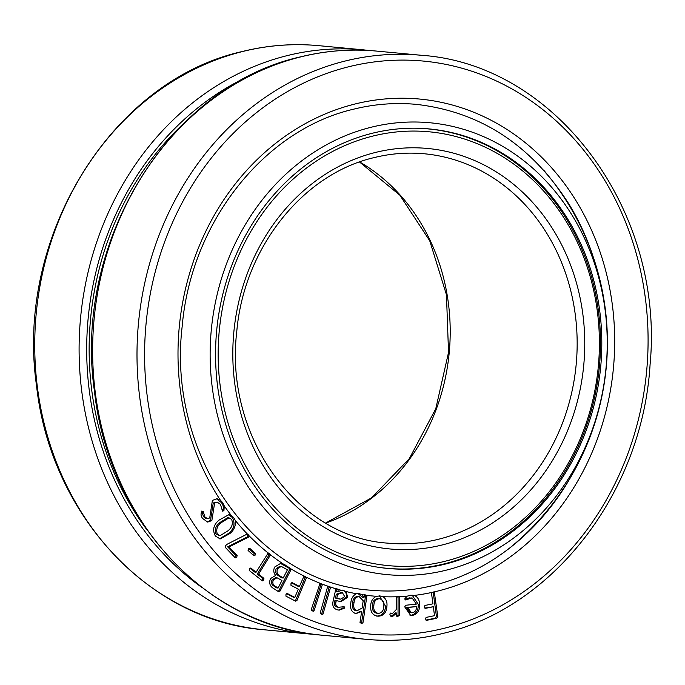 <?xml version="1.0" encoding="UTF-8"?>
<svg xmlns="http://www.w3.org/2000/svg" width="685" height="685" viewBox="0 0 685 685"><rect width="100%" height="100%" fill="white"/><g stroke="black" fill="none" stroke-linecap="round" stroke-linejoin="round"><path stroke-width="1.03" d="M372.82 136.084A217.864 190.37 95.4 0 0 221.58 395.142A217.864 190.37 95.4 0 0 444.745 561.349A217.864 190.37 95.4 0 0 595.984 302.291A217.864 190.37 95.4 0 0 372.82 136.084M419.314 128.3A220.664 192.81 -84.6 0 1 428.031 128.891A220.664 192.81 -84.6 0 1 600.334 333.92A220.664 192.81 -84.6 0 1 443.854 563.952A220.664 192.81 -84.6 0 1 386.828 568.285A220.664 192.81 -84.6 0 1 378.154 567.249M445.122 564.132A220.733 192.87 95.4 0 0 601.644 334.032A220.733 192.87 95.4 0 0 429.289 128.934A220.733 192.87 95.4 0 0 372.246 133.275A220.733 192.87 95.4 0 0 215.724 363.384A220.733 192.87 95.4 0 0 388.078 568.473A220.733 192.87 95.4 0 0 445.122 564.132M371.219 127.23A226.932 198.282 95.4 0 0 213.694 397.06A226.932 198.282 95.4 0 0 446.14 570.185A226.932 198.282 95.4 0 0 603.673 300.347A226.932 198.282 95.4 0 0 371.219 127.23M220.296 500.05L222.659 502.644L224.286 505.95L223.926 510.693L222.488 511.147L220.459 504.383L217.179 502.096L214.61 503.081L211.853 520.566L207.709 522.09L202.691 518.536C200.868 516.216 200.568 513.921 201.792 511.661L203.154 511.156L204.824 516.815L207.529 518.75L209.721 517.937L212.393 500.41L217.042 498.714L220.296 500.05A249.571 218.061 -84.6 0 1 355.138 103.974A249.571 218.061 -84.6 0 1 610.78 294.37A249.571 218.061 -84.6 0 1 437.535 591.121A249.571 218.061 -84.6 0 1 434.281 591.9L437.792 616.603L436.842 618.255L426.327 620.37M231.213 515.368L233.671 517.577L235.366 520.574C235.888 525.823 234.082 530.13 229.946 533.504L220.168 538.941L215.364 536.012C212.247 530.027 213.497 524.719 219.097 520.086L228.876 514.64L231.213 515.368A249.571 218.061 -84.6 0 1 224.286 505.95M235.366 520.574A249.571 218.061 -84.6 0 0 247.285 533.966L249.588 536.312L249.1 536.852L228.987 546.947L237.156 555.535L236.71 557.23L235.272 557.864L225.356 547.435L225.596 545.568L227.3 544.155L247.353 533.966M249.588 536.312A249.571 218.061 -84.6 0 0 268.092 552.941L269.436 553.591L270.352 555.124L258.605 574.176L263.93 578.38L263.665 579.99L262.398 580.863L249.246 570.477L249.52 568.833L250.778 568.002L256.096 572.198L268.229 552.932M282.828 563.712L290.38 568.302L290.731 570.211L280.096 591.009L278.461 591.626L273.88 588.663C269.924 586.446 268.785 583.098 270.464 578.62L275.678 575.391C273.546 572.951 273.212 570.168 274.676 567.043L280.85 563.258L282.828 563.712A249.571 218.061 -84.6 0 1 270.447 554.799M290.808 568.773A249.571 218.061 -84.6 0 0 303.9 575.999L305.304 576.393L306.452 577.729L297.025 600.317L295.432 601.087L285.936 596.138L285.97 594.452L287.083 593.39L294.824 597.423L298.283 589.126L290.971 585.307L290.971 583.68L292.101 582.61L299.413 586.428L304.072 575.965M306.443 577.258A249.571 218.061 -84.6 0 0 319.964 583.226L322.335 584.665L313.995 610.874L312.403 610.96L311.195 609.778L320.083 583.226M322.215 584.108A249.571 218.061 -84.6 0 0 328.046 586.24L330.47 587.559L323.02 614.068L321.419 614.222L320.178 613.101L327.627 586.591L328.312 586.232M330.324 587.011A249.571 218.061 -84.6 0 0 336.044 588.817L338.262 589.468L337.876 591.626L342.543 590.119L346.002 591.515L347.715 597.251L340.942 601.644L336.275 600.608L335.958 602.021C335.308 604.829 336.189 606.576 338.621 607.244L344.161 606.73L344.452 608.177L339.212 610.147L337.748 609.89C333.655 608.862 332.097 606.037 333.056 601.396L335.787 589.16L337.166 588.886L336.138 588.783M356.448 593.732L359.205 593.578L361.629 594.606L364.009 597.568L364.48 595.025L365.739 594.914L366.929 595.753L362.947 622.956L361.397 623.376L360.019 622.485L361.62 611.499L355.875 613.657C351.439 612.013 349.761 608.383 350.848 602.766C351.225 598.442 353.092 595.428 356.448 593.732A249.571 218.061 -84.6 0 1 346.002 591.515M379.653 595.89L382.949 596.695C386.092 598.793 387.41 602.012 386.905 606.353C386.417 612.732 383.429 616.02 377.957 616.2C372.683 615.455 370.268 611.97 370.705 605.754C370.876 601.199 372.768 598.048 376.382 596.31L380.124 595.933M397.035 616.235L398.036 616.329L396.701 615.729L396.701 613.032L392.257 616.765L389.893 614.693L390.347 613.066L392.454 613.546L396.418 609.385L396.444 597.183L399.184 596.678L399.389 615.661L397.386 616.32M397.942 596.507L399.184 596.678A249.571 218.061 -84.6 0 0 407.173 596.164L410.82 595.197L414.254 595.428C417.739 596.926 419.503 599.906 419.537 604.367C419.922 610.498 417.542 614.188 412.396 615.421L410.692 615.447L404.707 606.85L405.76 605.257L416.369 604.11L412.13 597.962L405.374 599.949M426.224 620.345L425.633 618.983L426.053 617.408L434.521 615.687L433.322 606.747L425.317 608.374L424.512 607.056L424.931 605.463L432.929 603.836L431.464 592.893L433.999 591.84M95.206 396.94L97.176 409.091M184.633 122.589A284.943 248.972 95.4 0 0 146.504 529.231M593.184 256.841A244.425 213.566 95.4 0 0 569.055 204.258C531.363 145.066 480.476 111.775 416.411 104.377C395.416 102.433 374.541 104.017 353.785 109.146C264.401 129.653 190.944 222.317 182.184 326.394C166.532 456.561 257.526 583.072 370.859 590.213C391.854 592.157 412.73 590.573 433.485 585.444C473.874 575.169 509.186 553.497 539.412 520.446L539.412 520.446A244.425 213.566 95.4 0 0 572.891 473.267M248.081 550.457L248.381 548.916L249.648 548.24L255.462 553.548L255.171 555.115L253.895 555.758L248.081 550.457M405.315 599.932L404.895 598.69L407.173 596.164M390.048 613.272L392.454 613.546M361.885 623.436L361.397 623.376M356.328 613.709L355.875 613.657M327.815 586.317L329.117 587.43L321.667 613.94L323.02 614.068L322.352 614.454M319.664 583.346L320.982 584.545L312.643 610.746L313.995 610.874L313.37 611.243M295.869 601.216L295.432 601.087M278.966 591.797L278.461 591.626M424.786 608.074L433.322 606.747M433.083 591.9L434.538 592.277M433.185 592.148L436.439 616.474L437.792 616.603M436.439 616.474L435.489 618.127L436.842 618.255M435.489 618.127L425.933 620.071M412.13 597.962L410.692 597.979M409.339 597.851L404.972 599.392M412.173 595.128L418.184 604.238L419.537 604.367M418.184 604.238C418.569 610.369 416.189 614.06 411.043 615.293L412.396 615.421M411.043 615.293L410.032 615.353M416.523 606.593L406.393 607.407L409.998 612.655L412.361 612.767C415.204 612.056 416.591 610.001 416.523 606.593L407.746 607.535L411.351 612.775M406.393 607.407L407.746 607.535M391.075 616.654L392.257 616.765M397.762 596.515L399.423 597.115M398.071 596.986L398.036 615.532L399.389 615.661M398.036 615.532L396.683 616.2M390.904 616.637L395.348 612.904L396.701 613.032M379.413 595.881L385.552 606.225L386.905 606.353M385.552 606.225C385.064 612.604 382.076 615.892 376.604 616.08M378.103 598.621L377.974 598.613C374.438 598.973 372.606 601.302 372.494 605.591C371.964 609.907 373.445 612.458 376.921 613.246L378.266 613.375C381.81 613.006 383.643 610.686 383.78 606.396C384.311 602.072 382.829 599.521 379.327 598.741C375.791 599.101 373.959 601.43 373.847 605.72C373.316 610.035 374.798 612.587 378.266 613.375M372.494 605.591L373.847 605.72M357.87 593.458L362.656 597.44L364.009 597.568M364.386 594.785L366.929 595.753M365.576 595.625L361.594 622.828L362.947 622.956M361.594 622.828L361.055 623.307M355.609 613.606L360.267 611.38L361.62 611.499M355.532 610.729L356.885 610.857L362.125 608.049L363.196 600.736L359.103 596.524L357.75 596.395C354.684 596.798 352.981 598.913 352.638 602.757C351.713 606.636 352.672 609.29 355.532 610.729L355.935 610.772M359.103 596.524C356.037 596.918 354.325 599.041 353.991 602.886C353.066 606.764 354.025 609.419 356.885 610.857L355.763 610.755M352.638 602.757L353.991 602.886M335.821 588.757L338.279 589.819M336.926 589.691L336.523 591.506L337.876 591.626M341.858 590.093L343.459 590.273M342.123 590.153C345.428 591.035 346.841 593.364 346.362 597.123L347.715 597.251M346.362 597.123L340.248 601.558M335.958 602.021L334.605 601.892L334.922 600.48L336.275 600.608M334.605 601.892C333.955 604.701 334.837 606.448 337.268 607.115L338.621 607.244M337.268 607.115L339.76 607.449M342.808 606.602L343.099 608.049L344.452 608.177M343.099 608.049L338.553 610.052M341.087 592.628L336.318 594.229L335.453 598.082L339.452 599.024L340.805 599.152L344.718 596.626L342.44 592.756L340.454 592.516M336.318 594.229L337.671 594.357L336.806 598.202L340.805 599.152M335.453 598.082L336.806 598.202M342.44 592.756L337.671 594.357M327.875 586.334L329.228 586.463M329.117 587.43L330.47 587.559M319.784 583.389L321.137 583.517M320.982 584.545L322.335 584.665M286.407 593.612L293.471 597.294L294.824 597.423M291.433 582.841L298.061 586.3L299.413 586.428M303.712 576.145L305.304 576.393M303.952 576.265L305.099 577.601L306.452 577.729M305.099 577.601L295.672 600.188L297.025 600.317M295.672 600.188L295.141 600.942M280.191 563.233L289.027 568.182L290.38 568.302M289.027 568.182L289.378 570.083L290.731 570.211M289.378 570.083L278.744 590.881L280.096 591.009M278.744 590.881L278.273 591.506M281.27 566.401L279.917 566.272L276.235 568.567C275.01 571.787 275.815 574.21 278.658 575.82L281.86 577.892L283.213 578.02L287.417 569.792L281.27 566.401L277.588 568.696C276.363 571.915 277.168 574.338 280.011 575.948L283.213 578.02M276.963 577.729L275.61 577.601L272.022 579.964C270.892 582.704 271.543 584.75 273.974 586.12L276.74 587.91L278.093 588.038L281.955 580.478L276.963 577.729L273.375 580.092C272.245 582.832 272.895 584.879 275.327 586.249L278.093 588.038M272.022 579.964L273.375 580.092M273.974 586.12L275.327 586.249M276.235 568.567L277.588 568.696M278.658 575.82L280.011 575.948M249.931 568.267L254.743 572.069L256.096 572.198M267.784 553.249L269.436 553.591M268.083 553.471L269 555.004L270.352 555.124M269 555.004L257.252 574.047L258.605 574.176M257.252 574.047L262.578 578.251L263.93 578.38M262.578 578.251L262.312 579.861L263.665 579.99M262.312 579.861L261.893 580.452M248.715 548.497L254.109 553.42L255.462 553.548M254.109 553.42L253.818 554.996L255.171 555.115M246.651 534.172L248.664 534.951M247.319 534.822L247.747 536.723L249.1 536.852M247.747 536.723L227.634 546.818L228.987 546.947M227.634 546.818L235.803 555.415L237.156 555.535M235.803 555.415L235.357 557.111L236.71 557.23M235.357 557.111L234.964 557.539M228.191 514.615L232.335 517.458L233.671 517.577M232.335 517.458C235.443 523.451 234.193 528.751 228.593 533.375L229.946 533.504M228.593 533.375L219.5 538.847M229.038 517.834L227.685 517.706L220.022 522.441C215.792 525.66 214.456 529.531 216.04 534.043L219.962 535.747L227.668 531.012C231.907 527.801 233.234 523.939 231.658 519.427L229.038 517.834L221.375 522.569C217.136 525.789 215.809 529.659 217.393 534.172L219.962 535.747M220.022 522.441L221.375 522.569M216.04 534.043L217.393 534.172M216.366 498.697L221.323 502.516L222.659 502.644M221.323 502.516C223.413 505.162 223.832 507.842 222.574 510.573L223.926 510.693M217.179 502.096L213.258 502.953L214.61 503.081M213.258 502.953L210.5 520.437L211.853 520.566M210.5 520.437L207.041 521.979M201.801 511.036L203.471 516.687L204.824 516.815M203.471 516.687L206.176 518.622L207.529 518.75M387.821 543.145A195.542 170.856 95.4 0 0 438.357 539.3A195.542 170.856 95.4 0 0 577.018 335.462A195.542 170.856 95.4 0 0 424.332 153.774C407.541 152.216 390.835 153.483 374.224 157.584C302.676 173.999 243.774 248.261 236.753 331.72C224.2 436.114 297.144 537.46 387.821 543.145M441.988 545.012A201.125 175.737 -84.6 0 1 235.965 391.572A201.125 175.737 -84.6 0 1 375.585 152.421A201.125 175.737 -84.6 0 1 581.599 305.861A201.125 175.737 -84.6 0 1 441.988 545.012M359.668 161.96A195.542 170.856 -84.6 0 1 449.232 352.51A195.542 170.856 -84.6 0 1 325.812 523.083M340.899 590.205A249.571 218.061 -84.6 0 1 338.262 589.468M364.48 595.025A249.571 218.061 -84.6 0 1 361.629 594.606M376.382 596.31A249.571 218.061 -84.6 0 1 366.86 595.342M396.641 596.772A249.571 218.061 -84.6 0 1 382.949 596.695M431.55 592.508A249.571 218.061 -84.6 0 1 414.254 595.428M300.843 56.864A293.317 256.293 95.4 0 0 92.843 362.639A293.317 256.293 95.4 0 0 321.882 635.175C207.247 626.621 108.444 520.215 94.436 391.101C72.858 242.764 169.246 85.83 300.424 56.889C325.666 50.656 351.071 48.721 376.647 51.092A293.317 256.293 95.4 0 0 300.843 56.864M263.982 629.746L308.353 633.908A293.317 256.293 -84.6 0 1 79.314 361.372A293.317 256.293 -84.6 0 1 287.315 55.588A293.317 256.293 -84.6 0 1 363.118 49.825L318.748 45.664A293.317 256.293 95.4 0 0 242.944 51.435A293.317 256.293 95.4 0 0 34.944 357.21A293.317 256.293 95.4 0 0 263.982 629.746C149.356 621.192 50.553 514.786 36.536 385.672C14.967 237.335 111.347 80.402 242.524 51.461C267.767 45.227 293.171 43.292 318.748 45.664M250.316 75.487A287.734 251.412 95.4 0 0 88.125 318.645A287.734 251.412 95.4 0 0 202.28 587.721M348.845 66.728A287.734 251.412 95.4 0 0 149.107 408.859A287.734 251.412 95.4 0 0 443.837 628.368A287.734 251.412 95.4 0 0 643.575 286.236A287.734 251.412 95.4 0 0 348.845 66.728M321.882 635.175L366.252 639.336A293.317 256.293 -84.6 0 1 137.214 366.8A293.317 256.293 -84.6 0 1 345.214 61.016A293.317 256.293 -84.6 0 1 421.018 55.254L376.647 51.092M337.936 598.733L339.289 598.861M283.761 564.774L285.114 564.894M383.249 567.951L386.828 568.285M424.452 128.557L428.031 128.891M325.675 523.006L371.484 497.892L409.296 458.667L435.771 408.731L448.529 352.45L446.457 294.773L429.726 240.777L399.86 195.208L359.522 162.011M507.987 549.37A264.915 264.915 0 0 0 543.556 170M308.353 633.908L315.126 634.438M366.252 639.336C391.829 641.708 417.233 639.773 442.476 633.539C553.266 608.109 642.47 492.207 650.074 364.617C664.758 211.254 556.306 64.15 421.018 55.254M369.874 50.562L363.118 49.825"/></g></svg>
